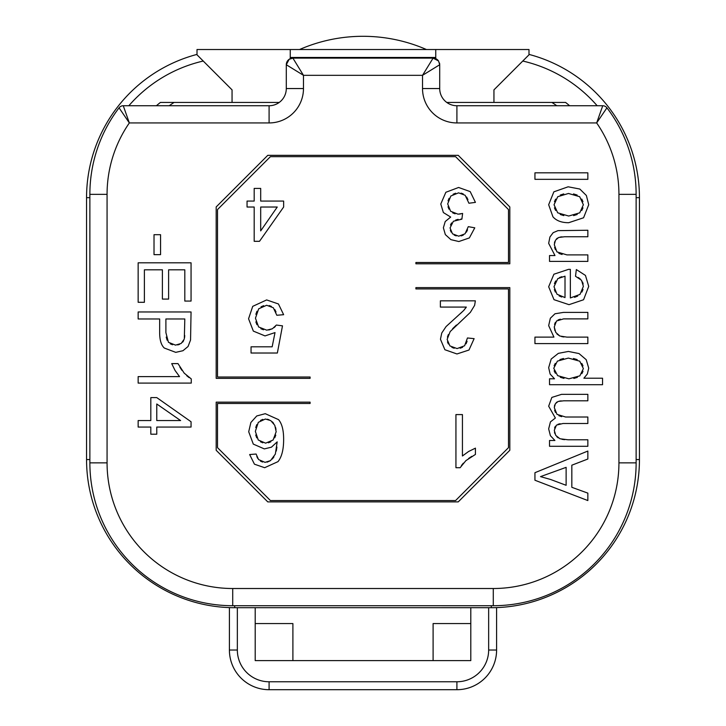 <?xml version="1.0" encoding="UTF-8"?>
<svg xmlns="http://www.w3.org/2000/svg" width="726" height="726" viewBox="0 0 726 726"><rect width="100%" height="100%" fill="white"/><g stroke="black" fill="none" stroke-linecap="round" stroke-linejoin="round"><path stroke-width="1.09" d="M488.652 607.698L488.652 650.024L496.593 650.024L496.593 607.598L495.132 607.644M493.453 607.68L234.698 607.698A148.14 148.14 0 0 1 86.557 459.558L86.557 197.663A148.14 148.14 0 0 1 197.009 54.405A148.14 148.14 0 0 0 86.557 197.663L89.87 197.663M528.991 54.405A148.14 148.14 0 0 1 639.443 197.663L639.443 459.558A148.14 148.14 0 0 1 491.302 607.698L491.302 605.711M569.611 105.742A120.625 120.625 0 0 0 565.581 102.43L446.771 102.43M232.057 102.43L232.057 89.87L197.009 54.813L197.009 49.522L528.991 49.522L528.991 54.813L493.943 89.87L493.943 102.43M255.198 607.698L255.198 660.606L470.802 660.606L470.802 607.698M292.896 660.606L292.896 623.57L255.198 623.57M496.593 650.024A39.676 39.676 0 0 1 456.908 689.7L269.092 689.7A39.676 39.676 0 0 1 229.407 650.024L229.407 607.598L230.868 607.644M234.698 605.711L234.698 607.698L232.556 607.68M433.104 660.606L433.104 623.57L470.802 623.57M290.255 49.522L290.255 58.679M435.745 49.522L435.745 58.679M279.229 102.43L160.419 102.43A120.625 120.625 0 0 0 156.389 105.742M556.778 105.742A112.693 112.693 0 0 0 551.905 102.43L446.78 102.439M286.289 64.741L289.139 59.305L292.896 58.125A6.616 6.616 0 0 0 286.289 64.741L289.139 59.305L292.896 58.125L433.104 58.125L438.549 60.984A6.616 6.616 0 0 0 433.104 58.125L438.549 60.984L439.711 64.741L439.711 88.545A17.197 17.197 0 0 0 456.908 105.742L602.734 105.742L596.663 122.939L606.936 107.829A142.85 142.85 0 0 1 636.13 194.359L636.13 462.861A142.85 142.85 0 0 1 493.281 605.711L232.719 605.711A142.85 142.85 0 0 1 89.87 462.861L89.87 194.359A142.85 142.85 0 0 1 119.064 107.829L129.337 122.939L123.266 105.742L269.092 105.742A17.197 17.197 0 0 0 286.289 88.545L286.289 64.741L303.477 75.322L303.477 88.545A34.385 34.385 0 0 1 269.092 122.939L129.337 122.939A125.652 125.652 0 0 0 107.067 194.359L107.067 462.861A125.652 125.652 0 0 0 232.719 588.514L493.281 588.514A125.652 125.652 0 0 0 618.933 462.861L618.933 194.359A125.652 125.652 0 0 0 596.663 122.939L456.908 122.939A34.385 34.385 0 0 1 422.523 88.545L439.711 88.545A17.197 17.197 0 0 0 456.908 105.742L456.908 122.939M169.222 105.742A112.693 112.693 0 0 1 174.095 102.43M439.693 64.187A6.616 6.616 0 0 0 439.475 62.981M433.104 58.125L422.523 75.322L303.477 75.322L292.896 58.125L289.139 59.296M439.711 64.741L438.549 60.984L439.711 64.741L422.523 75.322L422.523 88.545M509.815 206.928L509.815 263.801L415.907 263.801L415.907 262.476L508.49 262.476L508.49 209.569L455.583 156.662L270.417 156.662L217.51 209.569L217.51 377.021L310.093 377.021L310.093 378.346L216.185 378.346L216.185 206.928L267.767 155.337L458.233 155.337L509.815 206.928M267.767 501.884L458.233 501.884L509.815 450.292L509.815 287.605L415.907 287.605L415.907 288.93L508.49 288.93L508.49 447.652L455.583 500.559L270.417 500.559L217.51 447.652L217.51 403.475L310.093 403.475L310.093 402.15L216.185 402.15L216.185 450.292L267.767 501.884M587.851 500.559L587.851 493.126L571.834 487.309L571.834 465.194L587.851 459.023L587.851 451.046L534.944 472.699L534.944 480.24L587.851 500.559M587.851 446.281L587.851 439.784L567.968 439.784L559.955 438.749L555.744 435.373L554.292 430.291L556.461 425.109L562.949 423.503L587.851 423.503L587.851 417.014L565.59 417.014L556.987 414.346L554.292 407.631L555.363 403.747L558.112 401.46L563.712 400.806L587.851 400.806L587.851 394.345L561.543 394.345L551.842 397.421L548.665 406.188L555.372 418.022L550.444 421.888L548.665 428.848L550.39 435.673L554.909 440.473L549.528 440.473L549.528 446.281L587.851 446.281M602.544 384.707L602.544 378.219L583.885 378.219L587.352 373.99L588.722 368.146L586.218 359.706L579.012 353.562L568.404 351.438L558.339 353.362L551.206 359.025L548.665 367.674L550.136 374.071L554.51 378.79L549.528 378.79L549.528 384.707L602.544 384.707M587.851 343.607L587.851 337.109L566.888 337.109L559.819 336.02L555.771 332.417L554.256 326.972L556.497 321.01L563.567 318.886L587.851 318.886L587.851 312.389L563.567 312.389L554.982 313.768L550.353 318.233L548.665 325.629L553.929 337.109L534.944 337.109L534.944 343.607L587.851 343.607M575.509 276.261L581.508 280.263L583.377 286.371L580.029 294.393L570.355 297.95L570.355 269.373L568.621 269.337L553.902 274.219L548.665 286.761L554.011 299.675L569.012 304.666L583.559 299.756L588.722 286.407L585.465 275.435L576.344 269.555L575.509 276.261M587.851 261.396L587.851 254.899L566.924 254.899L556.933 251.895L554.292 244.716L555.481 240.206L558.621 237.502L564.538 236.749L587.851 236.749L587.851 230.251L557.976 230.641L553.185 232.656L549.927 236.994L548.665 243.346L554.973 255.552L549.528 255.552L549.528 261.396L587.851 261.396M568.694 222.71L583.568 217.773L588.722 204.732L586.372 195.494L579.811 189.032L568.149 186.8L553.865 191.827L548.665 204.732L552.931 216.784C556.352 220.74 561.606 222.719 568.694 222.71M587.851 179.331L587.851 172.833L534.944 172.833L534.944 179.331L587.851 179.331M154.021 234.698L154.021 254.654L160.555 254.654L160.555 234.698L154.021 234.698M455.937 414.582L455.937 467.707L460.13 467.707L465.901 460.629L475.43 454.431L475.43 448.151L468.597 451.49L462.435 455.982L462.435 414.582L455.937 414.582M440.383 307.08L466.337 307.08L463.596 310.583L446.082 326.555L441.753 333.025L440.455 339.269L444.893 349.732L456.953 353.961L468.978 350.032L474.123 338.652L467.453 337.971L464.604 345.767L457.09 348.58L449.911 345.912L447.134 339.414L450.165 331.582L470.339 312.38L474.623 305.356L475.358 300.836L440.383 300.836L440.383 307.08M475.43 202.373L470.203 191.61L458.605 187.471L445.846 192.281L440.782 204.033L443.377 212.555L450.674 217.065L445.219 221.539L443.377 227.782L445.337 234.598L450.891 239.644L458.859 241.531L469.368 237.919L474.777 227.819L468.279 226.657L465.039 233.817L458.714 236.186L452.489 233.826L450.056 227.928L453.378 221.258L461.89 219.152L462.616 213.453L458.033 214.179L450.601 211.248L447.679 203.888L450.837 196.011L458.578 192.844L465.139 195.267L468.932 203.244L475.43 202.373M249.644 454.54L254.454 464.195L264.654 467.707L277.976 461.645C281.761 456.99 283.648 449.557 283.639 439.339C283.648 430.173 281.942 423.603 278.53 419.628L265.271 413.684L256.759 415.962L250.869 422.487L248.709 431.761L253.292 444.103L264.328 448.904L271.442 447.18L277.178 441.871L275.345 454.104L270.508 460.638L265.054 462.362L258.574 459.567L256.106 454.031L249.644 454.54M283.639 314.694L278.448 303.967L266.642 299.929L252.73 306.345L248.564 318.768L253.338 331.101L265.017 335.911L275.018 332.59L272.159 346.81L251.051 346.81L251.051 353.017L277.359 353.017L282.487 325.847L276.388 325.048L272.422 328.742L266.751 330.176L258.601 326.954L255.452 318.197L258.692 308.804L266.642 305.274L273.321 307.76L276.815 315.265L283.639 314.694M260.688 188.406L254.191 188.406L254.191 201.075L247.049 201.075L247.049 207.028L254.191 207.028L254.191 241.313L259.5 241.313L283.639 207.028L283.639 201.075L260.688 201.075L260.688 188.406M138.149 262.812L138.149 302.297L144.392 302.297L144.392 269.818L162.397 269.818L162.397 299.085L168.604 299.085L168.604 269.818L184.812 269.818L184.812 301.072L191.056 301.072L191.056 262.812L138.149 262.812M138.149 311.971L138.149 318.968L159.656 318.968L159.656 332.535C159.656 340.004 161.208 345.177 164.321 348.044L175.746 352.355L182.961 350.722L188.052 346.502L190.557 339.977L191.056 311.971L138.149 311.971M138.149 383.101L191.265 383.101L191.265 378.918L184.195 373.137L177.988 363.608L171.708 363.608L175.048 370.441L179.54 376.603L138.149 376.603L138.149 383.101M138.149 420.563L138.149 427.06L150.817 427.06L150.817 434.202L156.771 434.202L156.771 427.06L191.056 427.06L191.056 421.752L156.771 397.603L150.817 397.603L150.817 420.563L138.149 420.563M566.126 485.295L550.607 479.478L540.507 476.628L566.126 467.353L566.126 485.295M568.912 378.827L557.65 375.651L553.747 368.291L557.405 361.121L568.367 358.081L579.738 361.185L583.377 368.581L579.856 375.85L568.912 378.827M565.01 297.587L557.005 294.23L554.002 286.688L557.768 278.657L565.01 276.189L565.01 297.587M568.694 216.03L557.686 212.818L554.038 204.732L557.722 196.719L568.476 193.47L579.693 196.701L583.377 204.732L579.747 212.827L568.694 216.03M276.17 431.725L273.112 440.001L265.634 443.169L258.265 439.992L255.343 431.362L258.302 422.341L265.38 419.02L270.762 420.599L274.773 425.3L276.17 431.725M260.688 207.028L277.25 207.028L260.688 230.886L260.688 207.028M165.9 318.968L184.812 318.968L184.313 339.024L181.201 343.434L175.538 345.131L168.423 342.282L165.9 332.644L165.9 318.968M156.771 420.563L156.771 403.992L180.62 420.563L156.771 420.563M559.41 401.115L561.234 400.888M556.161 402.73L557.06 401.986M554.419 406.152L554.782 404.872M555.499 412.441L554.61 410.263M561.688 416.66L558.902 415.717M557.985 424.283L560.1 423.721M554.573 427.968L555.317 426.307M554.927 433.731L554.455 432.061M558.194 437.869L556.824 436.753M564.583 439.657L561.951 439.303M563.975 378.4L560.309 377.284M577.388 377.375L573.839 378.428M582.996 371.276L581.88 373.636M581.835 363.463L582.987 365.859M573.476 358.499L577.17 359.606M559.928 359.57L563.494 358.49M554.129 365.722L555.281 363.39M555.354 373.246L554.138 370.832M558.067 319.93L560.363 319.177M554.546 324.431L555.317 322.507M554.918 330.657L554.256 326.972M559.819 336.02L556.933 333.996M563.948 336.973L561.615 336.592M578.195 277.477L580.156 278.829M570.355 269.373L568.621 269.337M577.687 296.099L574.556 297.333M582.987 289.474L581.889 292.07M582.515 281.997L583.15 283.993M561.715 297.016L559.12 295.89M559.474 277.568L561.833 276.715M554.437 283.567L555.644 280.98M555.354 292.061L554.365 289.62M560.045 237.103L561.997 236.839M556.397 238.999L557.432 238.119M554.437 243.001L554.836 241.531M555.463 249.735L554.6 247.403M562.096 254.49L558.893 253.41M563.793 215.604L560.218 214.469M577.206 214.469L573.613 215.604M582.96 207.872L581.78 210.486M581.78 199.078L582.96 201.674M573.513 193.915L577.152 195.058M560.263 195.049L563.748 193.906M554.455 201.71L555.635 199.124M555.635 210.458L554.455 207.845M167.134 340.222L166.236 337.1M172.516 344.768L170.22 343.797M179.558 344.36L177.707 344.932M183.651 340.721L182.634 342.164M184.74 335.485L184.567 337.617M181.963 370.378L179.894 367.229M189.096 377.611L186.736 375.714M468.66 458.405L471.809 456.336M461.427 465.529L463.324 463.179M452.597 328.724L456.418 325.021M447.416 337.118L448.369 334.523M448.35 343.97L447.452 341.864M454.195 348.253L451.871 347.355M462.616 347.273L460.193 348.226M467.081 341.265L466.101 343.779M461.917 312.198L459.812 314.068M466.337 307.08L465.52 308.287M464.613 309.448L463.596 310.583M466.637 197.027L467.925 199.623M461.11 193.134L463.233 193.924M453.097 194.25L455.61 193.216M448.051 200.857L449.095 198.298M448.986 209.161L448.024 206.783M455.093 213.816L452.679 212.845M460.801 213.871L459.304 214.097M460.847 219.08L461.89 219.152M455.683 220.051L458.133 219.334M450.465 225.051L451.563 222.927M451.136 232.102L450.338 230.206M456.218 235.896L454.195 235.097M463.279 235.106L461.219 235.896M467.535 229.797L466.419 232.129M257.657 458.306L256.822 456.491M262.594 462.045L260.498 461.137M270.508 460.638L267.114 462.163M273.938 456.872L272.323 459.004M276.924 447.053L276.279 451.073M275.78 435.119L274.746 437.796M275.544 427.36L276.007 429.483M272.323 421.815L273.648 423.349M267.25 419.201L269.019 419.71M260.489 420.445L262.776 419.383M255.743 427.541L256.768 424.628M256.741 437.823L255.733 435.028M262.803 442.796L260.416 441.762M270.871 441.78L268.448 442.806M274.809 309.521L276.007 311.971M269.201 305.564L271.37 306.39M261.061 306.808L263.638 305.673M255.87 314.285L256.986 311.236M256.94 324.704L255.861 321.872M263.474 329.776L260.843 328.706M272.422 328.742L268.801 330.003M275.372 326.41L274.065 327.635M299.566 49.522A158.722 158.722 0 0 1 426.434 49.522M636.13 459.558L639.443 459.558A148.14 148.14 0 0 1 491.302 607.698M522.774 61.038A140.2 140.2 0 0 1 597.162 105.742M128.838 105.742A140.2 140.2 0 0 1 203.226 61.038M639.443 197.663L636.13 197.663M86.557 459.558L89.87 459.558M488.652 650.024A31.744 31.744 0 0 1 456.908 681.768L269.092 681.768A31.744 31.744 0 0 1 237.348 650.024L237.348 607.698M456.908 689.7L456.908 681.768M269.092 681.768L269.092 689.7A39.676 39.676 0 0 1 229.407 650.024L237.348 650.024M435.745 57.463L290.255 57.463M269.092 122.939L269.092 105.742A17.197 17.197 0 0 0 286.289 88.545L303.477 88.545M602.734 105.742A5.291 5.291 0 0 1 606.936 107.829A142.85 142.85 0 0 1 636.13 194.359L618.933 194.359M107.067 194.359L89.87 194.359A142.85 142.85 0 0 1 119.064 107.829A5.291 5.291 0 0 1 123.266 105.742M89.87 462.861L107.067 462.861M232.719 588.514L232.719 605.711M493.281 605.711L493.281 588.514M618.933 462.861L636.13 462.861"/></g></svg>
